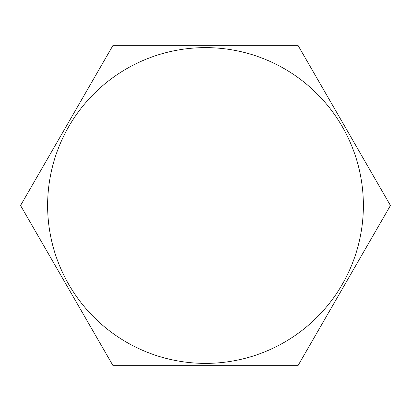<?xml version="1.0" encoding="UTF-8"?>
<svg xmlns="http://www.w3.org/2000/svg" width="411" height="411" viewBox="0 0 411 411"><rect width="100%" height="100%" fill="white"/><g stroke="black" fill="none" stroke-linecap="round" stroke-linejoin="round"><path stroke-width="0.62" d="M205.5 363.386A157.886 157.886 0 0 0 358.002 164.636A157.886 157.886 0 0 0 126.557 68.771A157.886 157.886 0 0 0 205.5 363.386M297.975 365.672L390.45 205.5L297.975 45.328L113.025 45.328L20.55 205.5L113.025 365.672L297.975 365.672"/></g></svg>
